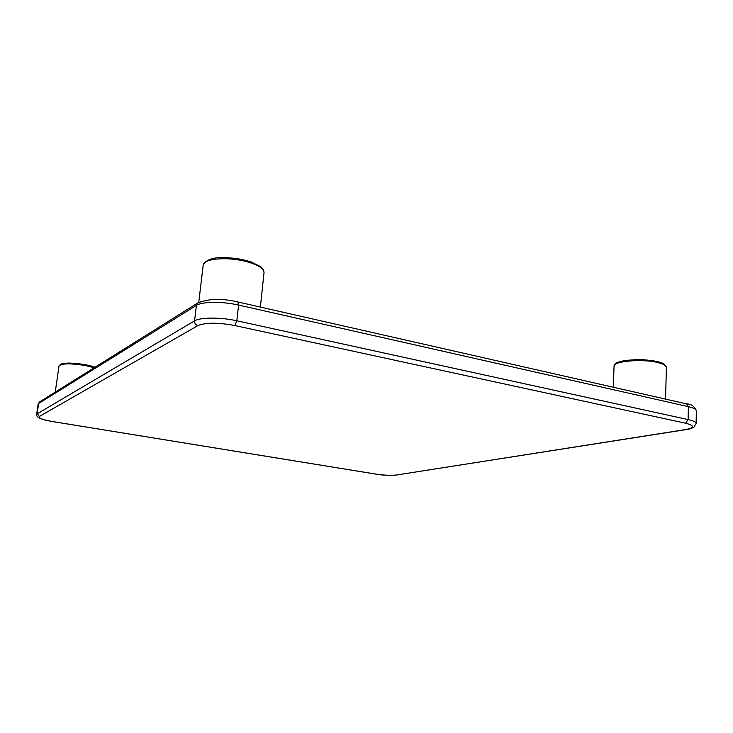 <?xml version="1.0" encoding="UTF-8"?>
<svg xmlns="http://www.w3.org/2000/svg" width="733" height="733" viewBox="0 0 733 733"><rect width="100%" height="100%" fill="white"/><g stroke="black" fill="none" stroke-linecap="round" stroke-linejoin="round"><path stroke-width="1.1" d="M94.988 367.26C84.79 363.256 61.508 361.626 60.353 364.814M55.241 392.128L59.016 366.005C61.499 363.33 70.249 363.165 85.275 365.529L94.227 367.737M664.767 365.162C661.835 358.629 618.725 357.832 615.747 364.145M614.052 366.262C613.026 361.122 642.704 358.538 658.207 362.661C663.576 364.026 666.297 365.602 666.37 367.38L664.208 364.154C663.438 362.743 648.687 359.078 635.364 359.656C610.671 362.075 616.508 363.742 614.052 366.262L613.31 387.235M203.197 265.053C203.105 258.722 226.735 256.513 245.537 261.369C257.723 264.631 263.898 268.351 264.036 272.539L263.321 269.515L260.719 266.693L251.107 261.938C240.048 258.63 235.293 258.3 227.413 257.723C214.118 256.843 206.046 259.29 203.197 265.053L198.762 302.363M234.835 325.553L685.584 423.216C694.838 425.644 694.838 427.77 685.566 429.584L396.69 474.984C391.147 475.607 384.147 475.296 375.681 474.059L53.051 421.612C42.642 419.762 38.07 418.048 39.362 416.481L37.154 413.549L38.638 403.507L196.417 305.368L194.566 320.88C194.52 323.29 195.629 324.856 197.901 325.589C205.652 322.438 217.967 322.428 234.835 325.553L236.832 320.788C220.725 317.142 200.173 317.242 194.566 320.88L36.668 414.127C35.697 417.178 41.121 419.679 52.95 421.631L52.886 421.585M685.584 423.216L688.113 419.569L236.832 320.788L238.573 305.065L237.804 301.95M685.566 429.584L686.345 429.575C688.91 429.272 691.476 428.448 694.032 427.082L696.112 423.5C696.029 422.071 693.363 420.76 688.113 419.569L688.369 406.65L686.574 403.874M396.69 474.984L686.07 429.62M39.362 416.481L197.901 325.589M36.668 414.127L38.153 404.121L39.985 401.675M196.417 305.368C202.033 301.52 222.53 301.318 238.573 305.065L688.369 406.65C693.61 407.878 696.277 409.243 696.35 410.746C694.398 406.265 691.237 403.993 686.848 403.938L237.968 301.987C222.126 298.23 208.713 298.56 197.718 302.986L196.417 305.368M198.331 302.601L39.564 401.931L38.153 404.121M59.016 366.005L60.857 364.099L68.499 363.064C78.294 363.293 87.135 364.686 95.033 367.233M665.582 399.109L666.37 367.38M260.371 307.072L264.036 272.539M375.553 474.068C381.975 475.259 389.159 475.57 397.103 475.002M375.479 474.059L52.987 421.631M696.112 423.5L696.35 410.746"/></g></svg>
